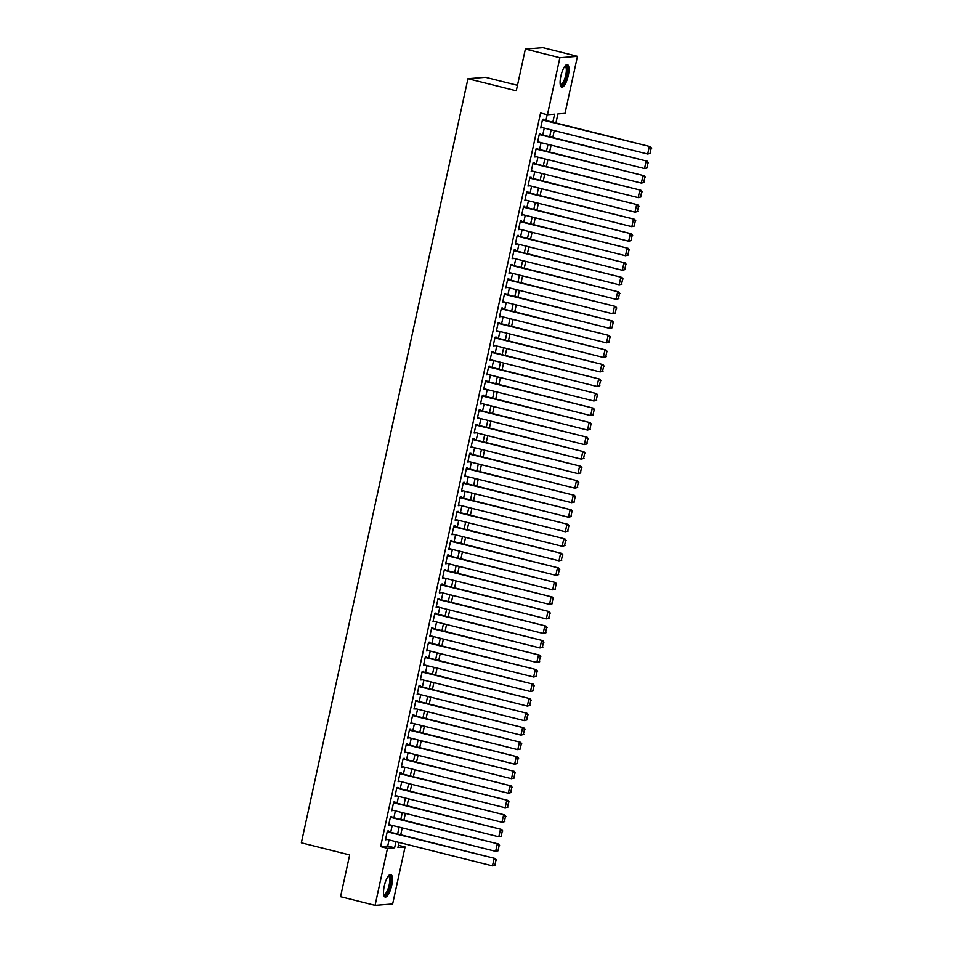 <?xml version="1.0" encoding="UTF-8"?>
<svg xmlns="http://www.w3.org/2000/svg" width="953" height="953" viewBox="0 0 953 953"><rect width="100%" height="100%" fill="white"/><g stroke="black" fill="none" stroke-linecap="round" stroke-linejoin="round"><path stroke-width="1.43" d="M384.273 886.064A11.65 3.538 -75.9 0 1 390.813 874.461A11.65 3.538 -75.9 0 1 391.683 885.48A11.65 3.538 -75.9 0 1 385.143 897.071A11.65 3.538 -75.9 0 1 384.273 886.064M560.852 76.18A11.65 3.538 -75.9 0 1 567.392 64.59A11.65 3.538 -75.9 0 1 568.262 75.597A11.65 3.538 -75.9 0 1 561.722 87.188A11.65 3.538 -75.9 0 1 560.852 76.18M517.467 85.305L485.53 77.3L467.959 78.694L301.351 842.809L349.668 854.924L340.555 896.69L375.065 905.35L387.502 848.337L394.625 847.765L395.96 841.654M467.959 78.694L516.276 90.809L525.377 49.044L542.948 47.65L577.458 56.31L565.034 113.324L557.91 113.883L555.921 122.973M398.437 845.275L405.073 846.943L392.648 903.956L375.065 905.35M388.395 831.707L388.562 830.98L387.371 831.076L385.465 839.796L386.739 839.343M391.564 817.174L391.731 816.447L390.539 816.542L388.633 825.262L389.896 824.81M394.733 802.652L394.887 801.926L393.708 802.021L391.802 810.741L393.065 810.288M397.901 788.131L398.056 787.404L396.877 787.488L394.971 796.208L396.234 795.755M401.07 773.598L401.225 772.871L400.046 772.966L398.14 781.686L399.402 781.234M404.239 759.076L404.394 758.35L403.202 758.433L401.308 767.153L402.571 766.7M407.407 744.543L407.562 743.816L406.371 743.912L404.477 752.632L405.74 752.179M410.576 730.022L410.731 729.295L409.54 729.39L407.646 738.098L408.908 737.658M413.733 715.489L413.9 714.762L412.709 714.857L410.814 723.577L412.077 723.124M416.902 700.967L417.069 700.241L415.877 700.336L413.971 709.044L415.246 708.603M420.07 686.434L420.237 685.707L419.046 685.803L417.14 694.523L418.403 694.07M423.239 671.913L423.394 671.186L422.215 671.281L420.309 679.989L421.571 679.549M426.408 657.379L426.563 656.653L425.383 656.748L423.477 665.468L424.74 665.015M429.577 642.858L429.732 642.131L428.552 642.227L426.646 650.935L427.909 650.494M432.745 628.325L432.9 627.598L431.709 627.693L429.815 636.413L431.078 635.961M435.914 613.803L436.069 613.077L434.878 613.172L432.984 621.88L434.246 621.439M439.083 599.27L439.238 598.544L438.046 598.639L436.152 607.359L437.415 606.906M442.24 584.749L442.406 584.022L441.215 584.118L439.321 592.826L440.584 592.385M445.408 570.216L445.575 569.489L444.384 569.584L442.478 578.304L443.753 577.852M448.577 555.694L448.744 554.968L447.553 555.063L445.647 563.771L446.909 563.33M451.746 541.161L451.901 540.434L450.721 540.53L448.815 549.25L450.078 548.797M454.915 526.64L455.069 525.913L453.89 526.008L451.984 534.728L453.247 534.276M458.083 512.106L458.238 511.38L457.059 511.475L455.153 520.195L456.416 519.742M461.252 497.585L461.407 496.858L460.216 496.954L458.322 505.674L459.584 505.221M464.421 483.064L464.576 482.337L463.384 482.421L461.49 491.14L462.753 490.688M467.589 468.531L467.744 467.804L466.553 467.899L464.659 476.619L465.922 476.166M470.746 454.009L470.913 453.283L469.722 453.366L467.828 462.086L469.09 461.633M473.915 439.476L474.082 438.749L472.891 438.845L470.985 447.565L472.259 447.112M477.084 424.955L477.25 424.228L476.059 424.323L474.153 433.031L475.416 432.591M480.252 410.421L480.407 409.695L479.228 409.79L477.322 418.51L478.585 418.057M483.421 395.9L483.576 395.173L482.397 395.269L480.491 403.977L481.753 403.536M486.59 381.367L486.745 380.64L485.565 380.735L483.659 389.455L484.922 389.003M489.759 366.845L489.913 366.119L488.722 366.214L486.828 374.922L488.091 374.481M492.927 352.312L493.082 351.586L491.891 351.681L489.997 360.401L491.26 359.948M496.096 337.791L496.251 337.064L495.06 337.159L493.166 345.868L494.428 345.427M499.253 323.258L499.42 322.531L498.228 322.626L496.334 331.346L497.597 330.894M502.422 308.736L502.588 308.01L501.397 308.105L499.491 316.813L500.766 316.372M505.59 294.203L505.757 293.476L504.566 293.572L502.66 302.292L503.923 301.839M508.759 279.682L508.914 278.955L507.735 279.05L505.829 287.758L507.091 287.318M511.928 265.148L512.083 264.422L510.903 264.517L508.997 273.237L510.26 272.784M515.096 250.627L515.251 249.9L514.072 249.996L512.166 258.704L513.429 258.263M518.265 236.094L518.42 235.367L517.229 235.462L515.335 244.182L516.597 243.73M521.434 221.572L521.589 220.846L520.398 220.941L518.503 229.661L519.766 229.208M524.603 207.039L524.758 206.313L523.566 206.408L521.672 215.128L522.935 214.675M527.759 192.518L527.926 191.791L526.735 191.887L524.841 200.606L526.104 200.154M530.928 177.985L531.095 177.27L529.904 177.353L527.998 186.073L529.272 185.621M534.097 163.463L534.264 162.737L533.072 162.832L531.166 171.552L532.429 171.099M537.266 148.942L537.421 148.215L536.241 148.299L534.335 157.019L535.598 156.566M540.434 134.409L540.589 133.682L539.41 133.777L537.504 142.497L538.767 142.045M552.823 122.198L554.586 114.157L547.451 114.717L540.554 112.99L380.604 846.598L387.728 846.038L389.062 839.927M390.718 832.291L392.231 825.393M393.887 817.757L395.388 810.872M397.056 803.236L398.557 796.339M400.224 788.703L401.725 781.817M403.393 774.181L404.894 767.284M406.562 759.648L408.063 752.763M409.73 745.127L411.231 738.23M412.899 730.606L414.4 723.708M416.068 716.072L417.569 709.187M419.225 701.551L420.738 694.654M422.393 687.018L423.894 680.132M425.562 672.496L427.063 665.599M428.731 657.963L430.232 651.078M431.9 643.442L433.401 636.544M435.068 628.909L436.569 622.023M438.237 614.387L439.738 607.49M441.406 599.854L442.907 592.969M444.574 585.333L446.075 578.435M447.731 570.799L449.244 563.914M450.9 556.278L452.401 549.381M454.069 541.745L455.57 534.859M457.237 527.223L458.738 520.326M460.406 512.69L461.907 505.805M463.575 498.169L465.076 491.271M466.744 483.636L468.245 476.75M469.912 469.114L471.413 462.217M473.081 454.581L474.582 447.696M476.238 440.06L477.751 433.162M479.407 425.538L480.908 418.641M482.575 411.005L484.076 404.12M485.744 396.484L487.245 389.586M488.913 381.95L490.414 375.065M492.082 367.429L493.583 360.532M495.25 352.896L496.751 346.01M498.419 338.375L499.92 331.477M501.588 323.841L503.089 316.956M504.745 309.32L506.257 302.423M507.913 294.787L509.414 287.901M511.082 280.265L512.583 273.368M514.251 265.732L515.752 258.847M517.419 251.211L518.92 244.313M520.588 236.678L522.089 229.792M523.757 222.156L525.258 215.259M526.926 207.623L528.427 200.738M530.094 193.102L531.595 186.204M533.251 178.568L534.764 171.683M536.42 164.047L537.921 157.15M539.589 149.514L541.09 142.628M542.757 134.992L544.258 128.095M545.926 120.471L547.189 114.646M543.603 119.887L543.758 119.161L542.579 119.256L540.673 127.964L541.935 127.523M525.377 49.044L559.887 57.704L577.458 56.31M380.604 846.598L387.502 848.337M547.451 114.717L559.887 57.704M397.627 834.018L399.128 827.133M400.796 819.497L402.297 812.599M403.965 804.963L405.466 798.078M407.122 790.442L408.634 783.545M410.29 775.909L411.803 769.023M413.459 761.387L414.96 754.49M416.628 746.854L418.129 739.969M419.796 732.333L421.297 725.436M422.965 717.8L424.466 710.914M426.134 703.278L427.635 696.381M429.303 688.745L430.804 681.86M432.471 674.224L433.972 667.326M435.628 659.69L437.141 652.805M438.797 645.169L440.31 638.272M441.966 630.648L443.467 623.75M445.134 616.115L446.635 609.229M448.303 601.593L449.804 594.696M451.472 587.06L452.973 580.174M454.641 572.539L456.142 565.641M457.809 558.005L459.31 551.12M460.978 543.484L462.479 536.587M464.135 528.951L465.648 522.065M467.304 514.429L468.816 507.532M470.472 499.896L471.973 493.011M473.641 485.375L475.142 478.477M476.81 470.842L478.311 463.956M479.978 456.32L481.479 449.423M483.147 441.787L484.648 434.902M486.316 427.266L487.817 420.368M489.485 412.732L490.986 405.847M492.641 398.211L494.154 391.314M495.81 383.678L497.323 376.792M498.979 369.156L500.48 362.259M502.148 354.623L503.649 347.738M505.316 340.102L506.817 333.205M508.485 325.581L509.986 318.683M511.654 311.047L513.155 304.162M514.823 296.526L516.323 289.629M517.991 281.993L519.492 275.107M521.148 267.471L522.661 260.574M524.317 252.938L525.83 246.053M527.486 238.417L528.986 231.519M530.654 223.884L532.155 216.998M533.823 209.362L535.324 202.465M536.992 194.829L538.493 187.944M540.16 180.308L541.661 173.41M543.329 165.774L544.83 158.889M546.498 151.253L547.999 144.356M549.655 136.72L551.168 129.834M399.057 842.428L397.949 847.503L405.073 846.943M554.265 130.609L552.764 137.506M551.096 145.13L549.595 152.027M547.927 159.663L546.426 166.561M544.759 174.185L543.258 181.082M541.59 188.718L540.089 195.603M538.421 203.239L536.92 210.136M535.252 217.772L533.751 224.658M532.084 232.294L530.583 239.191M528.927 246.827L527.414 253.712M525.758 261.348L524.257 268.246M522.589 275.882L521.088 282.767M519.421 290.403L517.92 297.3M516.252 304.936L514.751 311.822M513.083 319.458L511.582 326.355M509.915 333.991L508.414 340.876M506.746 348.512L505.245 355.409M503.577 363.045L502.076 369.931M500.42 377.567L498.907 384.464M497.252 392.1L495.751 398.985M494.083 406.621L492.582 413.519M490.914 421.155L489.413 428.04M487.745 435.676L486.244 442.573M484.577 450.209L483.076 457.095M481.408 464.73L479.907 471.628M478.239 479.252L476.738 486.149M475.07 493.785L473.57 500.67M471.914 508.306L470.401 515.204M468.745 522.84L467.244 529.725M465.576 537.361L464.075 544.258M462.408 551.894L460.907 558.78M459.239 566.416L457.738 573.313M456.07 580.949L454.569 587.834M452.901 595.47L451.4 602.367M449.733 610.003L448.232 616.889M446.564 624.525L445.063 631.422M443.407 639.058L441.894 645.943M440.238 653.579L438.737 660.477M437.07 668.113L435.569 674.998M433.901 682.634L432.4 689.531M430.732 697.167L429.231 704.053M427.563 711.688L426.062 718.586M424.395 726.222L422.894 733.107M421.226 740.743L419.725 747.64M418.057 755.276L416.556 762.162M414.9 769.798L413.388 776.695M411.732 784.319L410.231 791.216M408.563 798.852L407.062 805.738M405.394 813.374L403.893 820.271M402.226 827.907L400.725 834.792M387.728 846.038L394.625 847.765M540.756 127.595L541.864 127.869M537.587 142.116L538.695 142.402M534.419 156.649L535.526 156.923M531.25 171.171L532.358 171.457M528.081 185.704L529.189 185.978M524.912 200.225L526.02 200.511M521.744 214.759L522.852 215.033M518.587 229.28L519.683 229.566M515.418 243.813L516.526 244.087M512.249 258.334L513.357 258.62M509.081 272.868L510.189 273.142M505.912 287.389L507.02 287.675M502.743 301.922L503.851 302.196M499.575 316.444L500.682 316.718M496.406 330.977L497.514 331.251M493.237 345.498L494.345 345.772M490.08 360.031L491.176 360.305M486.912 374.553L488.019 374.827M483.743 389.086L484.851 389.36M480.574 403.607L481.682 403.881M477.405 418.141L478.513 418.415M474.237 432.662L475.344 432.936M471.068 447.183L472.176 447.469M467.899 461.717L469.007 461.991M464.73 476.238L465.838 476.524M461.574 490.771L462.67 491.045M458.405 505.293L459.513 505.578M455.236 519.826L456.344 520.1M452.067 534.347L453.175 534.633M448.899 548.88L450.007 549.154M445.73 563.402L446.838 563.688M442.561 577.935L443.669 578.209M439.393 592.456L440.5 592.742M436.224 606.99L437.332 607.264M433.067 621.511L434.163 621.797M429.898 636.044L431.006 636.318M426.73 650.565L427.837 650.839M423.561 665.099L424.669 665.373M420.392 679.62L421.5 679.894M417.223 694.153L418.331 694.427M414.055 708.675L415.163 708.949M410.886 723.208L411.994 723.482M407.717 737.729L408.825 738.003M404.56 752.262L405.656 752.536M401.392 766.784L402.5 767.058M398.223 781.305L399.331 781.591M395.054 795.838L396.162 796.112M391.886 810.36L392.993 810.646M388.717 824.893L389.825 825.167M385.548 839.414L386.656 839.7M542.412 119.971L650.446 146.679L542.495 119.602M650.542 153.338L647.683 154.041L649.267 146.774L651.173 148.287L650.065 153.373L651.173 148.287M540.827 127.237L647.683 154.041L650.065 153.373M650.446 146.679L651.649 148.251M565.034 65.983A10.078 3.062 -75.9 0 1 566.666 75.358A10.078 3.062 -75.9 0 1 560.304 84.841M560.221 84.376A9.339 2.835 104.1 0 0 560.495 84.495A9.339 2.835 104.1 0 0 565.737 75.204A9.339 2.835 104.1 0 0 565.034 66.376A9.339 2.835 104.1 0 0 564.748 66.353M561.15 86.854A11.579 3.514 104.1 0 0 567.13 75.323A11.579 3.514 104.1 0 0 566.725 64.613M388.443 875.867A10.078 3.062 -75.9 0 1 390.611 881.93A10.078 3.062 -75.9 0 1 386.62 893.854A10.078 3.062 -75.9 0 1 383.714 894.724M383.642 894.259A9.339 2.835 104.1 0 0 383.904 894.379A9.339 2.835 104.1 0 0 385.953 893.068A9.339 2.835 104.1 0 0 389.503 883.193A9.339 2.835 104.1 0 0 388.455 876.26A9.339 2.835 104.1 0 0 388.157 876.236M384.571 896.725A11.579 3.514 104.1 0 0 386.584 895.093A11.579 3.514 104.1 0 0 390.861 883.634A11.579 3.514 104.1 0 0 390.146 874.497M539.243 134.504L647.278 161.212L539.327 134.135M647.373 167.859L644.514 168.562L646.098 161.307L648.004 162.82L646.896 167.895L648.004 162.82M537.659 141.771L644.514 168.562L646.896 167.895M647.278 161.212L648.481 162.772M536.074 149.025L644.121 175.733L536.158 148.656M644.204 182.392L641.345 183.095L642.93 175.828L644.836 177.341L643.728 182.428L644.836 177.341M534.49 156.292L641.345 183.095L643.728 182.428M644.121 175.733L645.312 177.306M532.918 163.559L640.952 190.266L532.989 163.189M641.035 196.914L638.176 197.616L639.761 190.362L641.679 191.875L640.571 196.949L641.679 191.875M531.333 170.825L638.176 197.616L640.571 196.949M640.952 190.266L642.143 191.827M529.749 178.08L637.783 204.788L529.82 177.711M637.879 211.447L635.008 212.15L636.592 204.883L638.51 206.396L637.402 211.483L638.51 206.396M528.165 185.347L635.008 212.15L637.402 211.483M637.783 204.788L638.986 206.36M526.58 192.613L634.615 219.321L526.664 192.244M634.71 225.968L631.839 226.671L633.423 219.416L635.341 220.929L634.233 226.004L635.341 220.929M524.996 199.88L631.839 226.671L634.233 226.004M634.615 219.321L635.818 220.882M523.411 207.135L631.446 233.842L523.495 206.765M631.541 240.501L628.67 241.204L630.255 233.938L632.173 235.451L631.065 240.537L632.173 235.451M521.827 214.401L628.67 241.204L631.065 240.537M631.446 233.842L632.649 235.415M520.243 221.668L628.277 248.376L520.326 221.299M628.372 255.023L625.502 255.726L627.086 248.471L629.004 249.972L627.896 255.059L629.004 249.972M518.658 228.934L625.502 255.726L627.896 255.059M628.277 248.376L629.48 249.936M517.074 236.189L625.108 262.897L517.157 235.82M625.204 269.556L622.345 270.259L623.929 262.992L625.835 264.505L624.727 269.592L625.835 264.505M515.49 243.456L622.345 270.259L624.727 269.592M625.108 262.897L626.312 264.469M513.905 250.722L621.94 277.43L513.989 250.353M622.035 284.077L619.176 284.78L620.76 277.526L622.666 279.026L621.559 284.113L622.666 279.026M512.321 257.989L619.176 284.78L621.559 284.113M621.94 277.43L623.143 278.991M510.737 265.244L618.771 291.952L510.82 264.874M618.866 298.611L616.007 299.313L617.592 292.047L619.498 293.56L618.39 298.646L619.498 293.56M509.152 272.51L616.007 299.313L618.39 298.646M618.771 291.952L619.974 293.524M507.568 279.777L615.614 306.485L507.651 279.408M615.698 313.132L612.839 313.835L614.423 306.58L616.329 308.081L615.221 313.168L616.329 308.081M505.983 287.032L612.839 313.835L615.221 313.168M615.614 306.485L616.805 308.045M504.411 294.298L612.445 321.006L504.482 293.929M612.529 327.665L609.67 328.368L611.254 321.101L613.172 322.614L612.064 327.701L613.172 322.614M502.827 301.565L609.67 328.368L612.064 327.701M612.445 321.006L613.637 322.579M501.242 308.832L609.277 335.539L501.314 308.45M609.372 342.187L606.501 342.889L608.085 335.623L610.003 337.136L608.896 342.222L610.003 337.136M499.658 316.086L606.501 342.889L608.896 342.222M609.277 335.539L610.48 337.1M498.074 323.353L606.108 350.061L498.157 322.984M606.203 356.708L603.332 357.423L604.917 350.156L606.835 351.669L605.727 356.756L606.835 351.669M496.489 330.62L603.332 357.423L605.727 356.756M606.108 350.061L607.311 351.633M494.905 337.886L602.939 364.594L494.988 337.505M603.035 371.241L600.164 371.944L601.748 364.677L603.666 366.19L602.558 371.277L603.666 366.19M493.32 345.141L600.164 371.944L602.558 371.277M602.939 364.594L604.142 366.155M491.736 352.407L599.771 379.115L491.819 352.038M599.866 385.762L596.995 386.477L598.579 379.211L600.497 380.724L599.389 385.81L600.497 380.724M490.152 359.674L596.995 386.477L599.389 385.81M599.771 379.115L600.974 380.688M488.567 366.941L596.602 393.637L488.651 366.56M596.697 400.296L593.838 400.999L595.422 393.732L597.328 395.245L596.221 400.331L597.328 395.245M486.983 374.195L593.838 400.999L596.221 400.331M596.602 393.637L597.805 395.209M485.399 381.462L593.433 408.17L485.482 381.093M593.528 414.817L590.669 415.532L592.254 408.265L594.16 409.778L593.052 414.865L594.16 409.778M483.814 388.729L590.669 415.532L593.052 414.865M593.433 408.17L594.636 409.742M482.23 395.995L590.264 422.691L482.313 395.614M590.36 429.35L587.501 430.053L589.085 422.787L590.991 424.299L589.883 429.386L590.991 424.299M480.646 403.25L587.501 430.053L589.883 429.386M590.264 422.691L591.468 424.264M479.061 410.517L587.108 437.224L479.145 410.147M587.191 443.872L584.332 444.586L585.916 437.32L587.822 438.833L586.714 443.907L587.822 438.833M477.477 417.783L584.332 444.586L586.714 443.907M587.108 437.224L588.299 438.797M475.904 425.038L583.939 451.746L475.976 424.669M584.022 458.405L581.163 459.108L582.748 451.841L584.665 453.354L583.558 458.441L584.665 453.354M474.32 432.305L581.163 459.108L583.558 458.441M583.939 451.746L585.13 453.318M472.736 439.571L580.77 466.279L472.807 439.202M580.865 472.926L577.994 473.629L579.579 466.374L581.497 467.887L580.389 472.962L581.497 467.887M471.151 446.838L577.994 473.629L580.389 472.962M580.77 466.279L581.973 467.84M469.567 454.093L577.601 480.8L469.65 453.723M577.697 487.459L574.826 488.162L576.41 480.896L578.328 482.409L577.22 487.495L578.328 482.409M467.983 461.359L574.826 488.162L577.22 487.495M577.601 480.8L578.805 482.373M466.398 468.626L574.433 495.334L466.482 468.257M574.528 501.981L571.657 502.684L573.241 495.429L575.159 496.942L574.051 502.017L575.159 496.942M464.814 475.892L571.657 502.684L574.051 502.017M574.433 495.334L575.636 496.894M463.229 483.147L571.264 509.855L463.313 482.778M571.359 516.514L568.488 517.217L570.073 509.95L571.991 511.463L570.883 516.55L571.991 511.463M461.645 490.414L568.488 517.217L570.883 516.55M571.264 509.855L572.467 511.427M460.061 497.68L568.095 524.388L460.144 497.311M568.191 531.035L565.332 531.738L566.916 524.484L568.822 525.996L567.714 531.071L568.822 525.996M458.476 504.947L565.332 531.738L567.714 531.071M568.095 524.388L569.298 525.949M456.892 512.202L564.926 538.91L456.975 511.832M565.022 545.569L562.163 546.272L563.747 539.005L565.653 540.518L564.545 545.604L565.653 540.518M455.308 519.468L562.163 546.272L564.545 545.604M564.926 538.91L566.13 540.482M453.723 526.735L561.758 553.443L453.807 526.366M561.853 560.09L558.994 560.793L560.578 553.538L562.484 555.039L561.377 560.126L562.484 555.039M452.139 534.002L558.994 560.793L561.377 560.126M561.758 553.443L562.961 555.003M450.555 541.256L558.601 567.964L450.638 540.887M558.684 574.623L555.825 575.326L557.41 568.059L559.316 569.572L558.208 574.659L559.316 569.572M448.97 548.523L555.825 575.326L558.208 574.659M558.601 567.964L559.792 569.537M447.398 555.79L555.432 582.497L447.469 555.42M555.516 589.145L552.657 589.847L554.241 582.593L556.159 584.094L555.051 589.18L556.159 584.094M445.813 563.056L552.657 589.847L555.051 589.18M555.432 582.497L556.623 584.058M444.229 570.311L552.264 597.019L444.301 569.942M552.359 603.678L549.488 604.381L551.072 597.114L552.99 598.627L551.882 603.714L552.99 598.627M442.645 577.578L549.488 604.381L551.882 603.714M552.264 597.019L553.467 598.591M441.06 584.844L549.095 611.552L441.144 584.475M549.19 618.199L546.319 618.902L547.904 611.647L549.821 613.148L548.714 618.235L549.821 613.148M439.476 592.099L546.319 618.902L548.714 618.235M549.095 611.552L550.298 613.113M437.892 599.366L545.926 626.073L437.975 598.996M546.021 632.732L543.15 633.435L544.735 626.169L546.653 627.682L545.545 632.768L546.653 627.682M436.307 606.632L543.15 633.435L545.545 632.768M545.926 626.073L547.129 627.646M434.723 613.899L542.757 640.607L434.806 613.518M542.853 647.254L539.982 647.957L541.566 640.69L543.484 642.203L542.376 647.29L543.484 642.203M433.139 621.153L539.982 647.957L542.376 647.29M542.757 640.607L543.96 642.167M431.554 628.42L539.589 655.128L431.638 628.051M539.684 661.775L536.825 662.49L538.409 655.223L540.315 656.736L539.207 661.823L540.315 656.736M429.97 635.687L536.825 662.49L539.207 661.823M539.589 655.128L540.792 656.7M428.385 642.953L536.42 669.661L428.469 642.572M536.515 676.308L533.656 677.011L535.241 669.745L537.147 671.257L536.039 676.344L537.147 671.257M426.801 650.208L533.656 677.011L536.039 676.344M536.42 669.661L537.623 671.222M425.217 657.475L533.251 684.183L425.3 657.105M533.346 690.83L530.487 691.544L532.072 684.278L533.978 685.791L532.87 690.877L533.978 685.791M423.632 664.741L530.487 691.544L532.87 690.877M533.251 684.183L534.454 685.755M422.048 672.008L530.094 698.704L422.131 671.627M530.178 705.363L527.319 706.066L528.903 698.799L530.809 700.312L529.701 705.399L530.809 700.312M420.464 679.263L527.319 706.066L529.701 705.399M530.094 698.704L531.286 700.276M418.891 686.529L526.926 713.237L418.963 686.16M527.009 719.884L524.15 720.599L525.734 713.332L527.652 714.845L526.544 719.932L527.652 714.845M417.307 693.796L524.15 720.599L526.544 719.932M526.926 713.237L528.117 714.81M415.722 701.063L523.757 727.758L415.794 700.681M523.852 734.418L520.981 735.12L522.566 727.854L524.484 729.367L523.376 734.453L524.484 729.367M414.138 708.317L520.981 735.12L523.376 734.453M523.757 727.758L524.96 729.331M412.554 715.584L520.588 742.292L412.637 715.215M520.683 748.939L517.813 749.654L519.397 742.387L521.315 743.9L520.207 748.975L521.315 743.9M410.969 722.85L517.813 749.654L520.207 748.975M520.588 742.292L521.791 743.864M409.385 730.117L517.419 756.813L409.468 729.736M517.515 763.472L514.644 764.175L516.228 756.908L518.146 758.421L517.038 763.508L518.146 758.421M407.801 737.372L514.644 764.175L517.038 763.508M517.419 756.813L518.623 758.385M406.216 744.638L514.251 771.346L406.3 744.269M514.346 777.993L511.475 778.696L513.059 771.442L514.977 772.954L513.87 778.029L514.977 772.954M404.632 751.905L511.475 778.696L513.87 778.029M514.251 771.346L515.454 772.907M403.048 759.16L511.082 785.868L403.131 758.791M511.177 792.527L508.318 793.23L509.903 785.963L511.809 787.476L510.701 792.562L511.809 787.476M401.463 766.426L508.318 793.23L510.701 792.562M511.082 785.868L512.285 787.44M399.879 773.693L507.913 800.401L399.962 773.324M508.009 807.048L505.15 807.751L506.734 800.496L508.64 802.009L507.532 807.084L508.64 802.009M398.294 780.96L505.15 807.751L507.532 807.084M507.913 800.401L509.116 801.961M396.71 788.214L504.745 814.922L396.793 787.845M504.84 821.581L501.981 822.284L503.565 815.018L505.471 816.53L504.363 821.617L505.471 816.53M395.126 795.481L501.981 822.284L504.363 821.617M504.745 814.922L505.948 816.495M393.541 802.748L501.588 829.455L393.625 802.378M501.671 836.103L498.812 836.805L500.396 829.551L502.302 831.064L501.195 836.138L502.302 831.064M391.957 810.014L498.812 836.805L501.195 836.138M501.588 829.455L502.779 831.016M390.385 817.269L498.419 843.977L390.456 816.9M498.502 850.636L495.643 851.339L497.228 844.072L499.146 845.585L498.038 850.672L499.146 845.585M388.8 824.536L495.643 851.339L498.038 850.672M498.419 843.977L499.61 845.549M387.216 831.802L495.25 858.51L387.287 831.433M495.346 865.157L492.475 865.86L494.059 858.605L495.977 860.106L494.869 865.193L495.977 860.106M385.631 839.069L492.475 865.86L494.869 865.193M495.25 858.51L496.453 860.071"/></g></svg>
